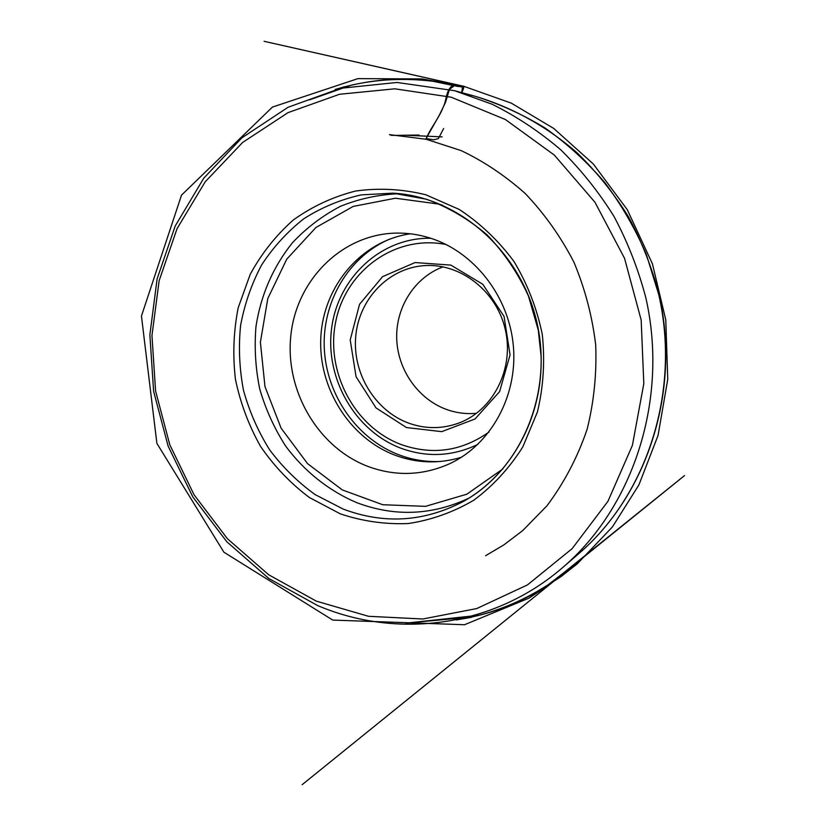 <?xml version="1.0" encoding="UTF-8"?>
<svg xmlns="http://www.w3.org/2000/svg" width="826" height="826" viewBox="0 0 826 826"><rect width="100%" height="100%" fill="white"/><g stroke="black" fill="none" stroke-linecap="round" stroke-linejoin="round"><path stroke-width="1.24" d="M316.368 601.163L368.51 616.299L422.84 618.994L476.778 608.545L527.515 584.88L572.15 548.64L607.926 501.351L632.406 445.328L643.805 383.687L641.172 320.044L624.539 258.301L594.937 202.205L554.339 155.081L505.388 119.522L451.151 97.189L394.849 88.816L339.548 94.267L288.037 112.635L242.627 142.454L205.189 181.823L177.063 228.637L159.16 280.623L151.963 335.501L155.577 390.946L169.784 444.739L194.007 494.681L227.377 538.686L268.687 574.772L316.368 601.163M410.346 233.789C361.416 240.893 323.751 285.62 320.87 336.461C317.752 387.301 349.222 438.162 395.551 455.394C417.326 463.334 439.267 463.964 461.383 457.284M368.21 466.535C317.7 447.506 284.526 389.986 290.938 334.644C296.957 279.26 342.594 233.706 396.903 233.087C408.013 232.963 418.988 234.594 429.85 237.96C474.165 251.682 509.27 296.586 513.411 346.528C517.665 396.459 490.623 444.749 449.581 463.758C422.819 475.652 395.695 476.571 368.21 466.535M317.535 605.51L268.935 578.572L226.84 541.784L192.83 496.963L168.122 446.102L153.615 391.328L149.867 334.85L157.105 278.94L175.246 225.921L203.805 178.127L241.863 137.849L288.078 107.266L340.58 88.289L396.996 82.455L454.517 90.695L492.141 104.241C516.498 116.342 539.347 131.51 560.689 149.743C580.895 169.578 598.664 191.808 613.986 216.412C627.698 242.121 638.302 269.183 645.787 297.597C668.843 398.524 633.831 506.431 563.291 567.018C493.783 627.595 396.604 639.365 317.535 605.51M476.54 413.289C466.442 414.229 456.571 413 446.928 409.603C418.286 399.412 397.616 369.893 396.707 338.557C395.737 307.231 414.755 277.268 443.097 266.85M408.963 423.232C426.01 429.231 442.942 429.045 459.762 422.695C493.618 409.634 514.33 368.375 505.326 329.677C496.643 290.907 460.072 262.73 423.903 265.662C388.148 268.243 358.876 299.415 355.717 336.419C352.33 373.393 375.169 411.038 408.963 423.232M406.444 427.548L376.016 407.899L356.068 376.718L350.214 339.899L359.547 304.309L382.541 276.689L415.055 262.554L450.882 265.105L482.797 284.278L504.056 316.42L510.065 354.901L499.596 391.617L475.053 418.968L441.734 431.647L406.444 427.548M446.154 244.537C395.757 234.326 346.115 270.298 335.872 320.953C325.041 371.483 354.416 427.445 401.735 444.749C432.762 455.415 461.848 451.182 488.982 432.06M389.851 239.024C348.427 256.587 322.006 302.089 324.308 348.758C326.569 395.458 357.121 439.225 399.536 455.054C412.866 459.979 426.567 462.116 440.65 461.466M443.655 128.536L438.389 138.592L433.836 139.79L426.082 138.52L439.432 114.959L445.503 102.383L449.458 89.353L454.527 85.584L461.765 86.926L462.622 86.1L461.724 92.76M425.7 194.73L459.235 209.432C480.236 223.257 498.501 240.634 514.03 261.574C527.515 284.123 536.931 308.408 542.279 334.427C545.077 360.807 543.467 386.62 537.447 411.895L522.817 446.897C509.435 468.084 493.091 485.864 473.763 500.226C453.216 512.265 431.409 520.039 408.364 523.529C385.133 524.51 362.459 521.278 340.322 513.855L309.409 497.531C290.484 483.303 274.201 466.267 260.572 446.443C248.729 425.4 240.356 402.995 235.431 379.237C232.622 355.149 233.541 331.329 238.198 307.768L250.195 274.377C261.501 253.592 275.863 235.462 293.302 219.995C312.207 206.448 332.971 196.794 355.593 191.043C378.835 187.781 402.2 189.009 425.7 194.73M571.117 559.945L579.109 553.348C647.15 494.877 680.841 391.338 658.756 294.634L646.376 254.491C635.256 228.73 621.431 204.796 604.88 182.68C586.987 161.875 567.152 143.724 545.397 128.226C522.806 114.422 499.245 103.725 474.702 96.157L464.646 93.668M430.769 238.26C380.972 237.299 337.917 277.918 331.629 328.314C324.938 378.669 355.201 431.389 401.56 448.456C427.517 457.687 452.937 456.334 477.851 444.398M343.172 509.074C384.09 524.489 424.141 521.949 463.314 501.465C520.71 469.994 553.379 393.899 536.9 322.47C520.741 250.959 458.275 196.588 392.908 193.16L361.261 194.884C340.673 199.489 321.52 207.45 303.823 218.756C287.293 231.755 273.21 247.17 261.584 265.022C251.569 283.927 244.579 304.061 240.593 325.413C238.415 347.106 239.385 368.726 243.484 390.275C249.328 411.42 258.022 431.234 269.555 449.716C282.564 467.103 297.742 482.054 315.078 494.567L343.172 509.074M468.992 498.119C432.112 515.403 394.766 516.931 356.956 502.735C328.769 490.809 304.216 471.171 285.548 445.947C274.253 428.26 265.642 409.283 259.736 388.994C255.492 368.293 254.243 347.467 255.977 326.518C260.851 294.965 273.024 267.025 292.476 242.71C306.477 227.873 322.45 215.741 340.405 206.335C359.217 198.715 378.917 194.502 399.474 193.697M442.736 205.302L438.988 204.105L395.417 198.219L353.167 206.428L315.924 227.501L286.736 259.188L267.8 298.547L260.397 342.201L264.97 386.578L281.098 428.167L307.54 463.613L342.325 489.942L382.748 504.727L425.504 506.348L466.855 494.196L502.931 468.889M461.755 92.657C463.355 89.353 464.036 87.236 463.778 86.296C460.671 85.233 463.365 87.164 461.641 86.916L456.128 85.976C454.589 84.82 452.782 85.171 450.717 87.04C445.617 93.162 446.515 100.793 443.097 107.38C438.916 118.5 428.188 131.406 426.185 139.274L461.032 150.559C483.365 161.091 504.727 175.37 525.13 193.408C544.437 213.676 560.678 236.556 573.863 262.048C584.994 288.646 592.273 316.296 595.701 344.989C596.806 373.786 593.946 401.859 587.141 429.231C577.653 457.119 564.282 482.611 547.029 505.719L522.775 530.54L503.85 544.892L485.595 555.702M563.291 567.018L579.109 553.348C647.553 494.454 681.047 390.966 659.034 294.562C651.879 267.407 641.719 241.533 628.576 216.949C613.873 193.398 596.795 172.097 577.353 153.068C546.812 126.378 511.79 107.081 474.702 96.157L454.517 90.695M463.314 501.465C511.149 474.95 543.116 417.337 541.071 356.016L538.273 330.07L528.433 295.976C517.912 272.983 504.118 252.611 487.072 234.852C468.538 219.086 448.311 207.202 426.402 199.221L392.908 193.16M463.778 86.296L511.284 103.126L553.719 128.433L593.316 163.982L627.337 209.763L652.437 263.835L665.777 319.879L667.749 379.361L658.054 435.447L638.89 484.934L612.438 526.895L577.333 563.776L560.937 576.662L536.931 592.139C505.605 609.092 482.735 615.556 456.334 619.934L471.46 617.332L464.202 617.683L405.989 623.134L479.152 615.236C503.395 608.907 526.358 598.767 548.051 584.808L568.36 569.217L558.097 577.777L302.13 784.7L684.548 475.559L546.74 586.429L528.754 598.241L464.511 624.735L332.744 620.089L223.887 552.191L156.878 443.366L141.452 316.028L181.513 195.132L272.446 107.07L357.916 78.635L421.972 78.935L438.812 81.857L458.11 86.513L433.061 81.289C405.039 77.861 377.688 79.172 351.009 85.243L309.44 99.894L342.036 87.917C345.567 86.482 345.505 86.358 341.84 87.546L335.201 89.456C364.793 80.638 394.332 77.427 423.821 79.802L454.352 84.221L264.093 41.3L463.778 86.296M409.211 135.361L442.116 136.889L405.731 135.247L419.019 135.041L395.355 135.381M403.966 135.681L390.956 135.299M426.185 139.274L389.438 134.628"/></g></svg>
